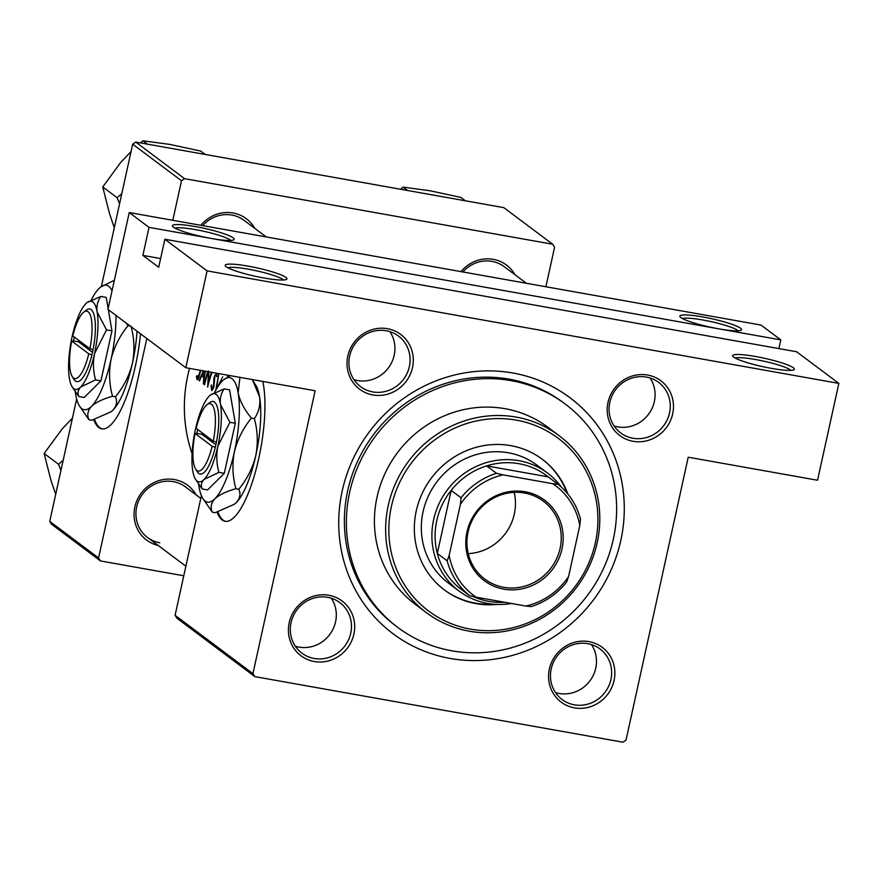 <?xml version="1.0" encoding="UTF-8"?>
<svg xmlns="http://www.w3.org/2000/svg" width="883" height="883" viewBox="0 0 883 883"><rect width="100%" height="100%" fill="white"/><g stroke="black" fill="none" stroke-linecap="round" stroke-linejoin="round"><path stroke-width="1.32" d="M702.78 316.953A31.6 4.272 -167.6 0 1 741.146 330.176A31.6 4.272 -167.6 0 1 718.619 328.818A31.6 4.272 -167.6 0 1 679.998 316.732A31.6 4.272 -167.6 0 1 702.78 316.953M738.078 330.805A28.962 3.918 12.4 0 0 702.879 319.999A28.962 3.918 12.4 0 0 682.526 318.597M755.561 356.5A31.6 4.272 -167.6 0 1 793.927 369.723A31.6 4.272 -167.6 0 1 771.389 368.366A31.6 4.272 -167.6 0 1 732.78 356.279A31.6 4.272 -167.6 0 1 755.561 356.5M790.848 370.363A28.962 3.918 12.4 0 0 755.66 359.547A28.962 3.918 12.4 0 0 735.307 358.156M195.386 226.578A31.6 4.272 -167.6 0 1 233.741 239.801A31.6 4.272 -167.6 0 1 211.214 238.443A31.6 4.272 -167.6 0 1 172.593 226.357A31.6 4.272 -167.6 0 1 195.386 226.578M230.673 240.441A28.962 3.918 12.4 0 0 195.485 229.624A28.962 3.918 12.4 0 0 175.121 228.222M248.156 266.136A31.6 4.272 -167.6 0 1 286.522 279.359A31.6 4.272 -167.6 0 1 263.984 278.002A31.6 4.272 -167.6 0 1 225.375 265.915A31.6 4.272 -167.6 0 1 248.156 266.136M283.443 279.988A28.962 3.918 12.4 0 0 248.255 269.172A28.962 3.918 12.4 0 0 227.902 267.781M217.052 512.118A79.006 22.307 -79.9 0 0 222.174 519.977A79.006 22.307 -79.9 0 0 225.132 521.301A79.006 22.307 -79.9 0 0 255.893 470.175A79.006 22.307 -79.9 0 0 262.792 381.434M217.88 511.864A79.006 22.307 -79.9 0 0 223.167 520.153A79.006 22.307 -79.9 0 0 225.629 521.378M387.449 328.686A34.238 32.516 -53.1 0 1 412.493 367.582A34.238 32.516 -53.1 0 1 372.88 394.955A34.238 32.516 -53.1 0 1 347.825 356.059A34.238 32.516 -53.1 0 1 387.449 328.686M372.781 391.909A31.6 30.011 126.9 0 0 407.118 373.277A31.6 30.011 126.9 0 0 398.454 336.037A31.6 30.011 126.9 0 0 386.224 330.75A31.6 30.011 126.9 0 0 351.887 349.37A31.6 30.011 126.9 0 0 360.551 386.611A31.6 30.011 126.9 0 0 372.781 391.909M647.614 375.032A34.238 32.516 -53.1 0 1 672.669 413.917A34.238 32.516 -53.1 0 1 633.045 441.29A34.238 32.516 -53.1 0 1 608.001 402.405A34.238 32.516 -53.1 0 1 647.614 375.032M632.945 438.244A31.6 30.011 126.9 0 0 667.294 419.624A31.6 30.011 126.9 0 0 658.63 382.372A31.6 30.011 126.9 0 0 646.4 377.085A31.6 30.011 126.9 0 0 612.051 395.705A31.6 30.011 126.9 0 0 620.716 432.957A31.6 30.011 126.9 0 0 632.945 438.244M589.005 641.61A34.238 32.516 -53.1 0 1 614.06 680.495A34.238 32.516 -53.1 0 1 574.436 707.868A34.238 32.516 -53.1 0 1 549.381 668.972A34.238 32.516 -53.1 0 1 589.005 641.61M574.336 704.822A31.6 30.011 126.9 0 0 608.674 686.201A31.6 30.011 126.9 0 0 600.01 648.95A31.6 30.011 126.9 0 0 587.78 643.663A31.6 30.011 126.9 0 0 553.442 662.283A31.6 30.011 126.9 0 0 562.107 699.535A31.6 30.011 126.9 0 0 574.336 704.822M328.84 595.263A34.238 32.516 -53.1 0 1 353.884 634.16A34.238 32.516 -53.1 0 1 314.271 661.533A34.238 32.516 -53.1 0 1 289.216 622.636A34.238 32.516 -53.1 0 1 328.84 595.263M314.171 658.486A31.6 30.011 126.9 0 0 348.509 639.855A31.6 30.011 126.9 0 0 339.845 602.614A31.6 30.011 126.9 0 0 327.615 597.316A31.6 30.011 126.9 0 0 293.277 615.948A31.6 30.011 126.9 0 0 301.942 653.188A31.6 30.011 126.9 0 0 314.171 658.486M555.495 692.548A31.6 30.011 126.9 0 0 559.16 693.453A31.6 30.011 126.9 0 0 591.047 679.259A31.6 30.011 126.9 0 0 591.455 644.557M614.104 425.97A31.6 30.011 126.9 0 0 617.78 426.875A31.6 30.011 126.9 0 0 649.656 412.681A31.6 30.011 126.9 0 0 650.065 377.99M353.928 379.635A31.6 30.011 126.9 0 0 357.604 380.54A31.6 30.011 126.9 0 0 389.48 366.335A31.6 30.011 126.9 0 0 389.9 331.644M295.319 646.213A31.6 30.011 126.9 0 0 298.995 647.118A31.6 30.011 126.9 0 0 330.871 632.912A31.6 30.011 126.9 0 0 331.291 598.221M158.245 545.495A34.238 32.516 -53.1 0 1 135.055 506.091A34.238 32.516 -53.1 0 1 174.47 479.579A34.238 32.516 -53.1 0 1 196.147 494.921M200.794 498.398L185.485 486.919A31.6 30.011 126.9 0 0 173.256 481.632A31.6 30.011 126.9 0 0 138.907 500.253A31.6 30.011 126.9 0 0 147.571 537.504A31.6 30.011 126.9 0 0 159.801 542.791M200.838 225.286A34.238 32.516 -53.1 0 1 233.079 213.002A34.238 32.516 -53.1 0 1 254.757 228.344M266.224 236.931L244.094 220.353A31.6 30.011 126.9 0 0 231.865 215.055A31.6 30.011 126.9 0 0 202.748 225.629M461.003 271.622A34.238 32.516 -53.1 0 1 493.255 259.337A34.238 32.516 -53.1 0 1 514.932 274.679M526.389 283.277L504.259 266.688A31.6 30.011 126.9 0 0 492.03 261.39A31.6 30.011 126.9 0 0 462.913 271.964M512.88 373.012A147.483 140.066 -53.1 0 1 620.793 540.539A147.483 140.066 -53.1 0 1 450.12 658.442A147.483 140.066 -53.1 0 1 342.218 490.926A147.483 140.066 -53.1 0 1 512.88 373.012M565.208 404.039L563.233 402.56A139.58 132.56 126.9 0 0 509.215 379.171A139.58 132.56 126.9 0 0 357.538 461.445A139.58 132.56 126.9 0 0 395.816 625.937L397.791 627.427A139.58 132.56 126.9 0 0 613.332 539.204A139.58 132.56 126.9 0 0 565.208 404.039A139.58 132.56 126.9 0 0 349.679 492.25A139.58 132.56 126.9 0 0 397.791 627.427M93.697 419.668A79.006 22.307 -79.9 0 0 98.819 427.527A79.006 22.307 -79.9 0 0 101.766 428.851A79.006 22.307 -79.9 0 0 140.518 333.785M94.525 419.403A79.006 22.307 -79.9 0 0 99.812 427.703A79.006 22.307 -79.9 0 0 102.273 428.917M203.344 370.849L199.017 380.617L199.47 380.959L201.644 375.805L203.73 377.372L203.399 383.906L205.264 371.191M214.977 375.297L213.863 378.067L213.565 386.324L211.887 388.641L211.633 384.933L211.004 385.54L211.666 390.573M213.167 388.917L211.887 388.641M211.898 390.551L213.973 386.655L214.922 375.452L216.379 373.752L216.49 376.666L217.24 375.871M217.461 373.906L216.225 373.686L217.45 373.939M200.331 370.308A147.483 140.066 126.9 0 0 199.315 373.752L197.472 377.836L196.975 375.584L196.39 376.765L197.207 379.745M197.417 379.723L197.008 379.646C197.958 379.69 198.852 377.88 199.679 374.249A147.483 140.066 -53.1 0 1 200.805 370.396M198.532 378.056L197.472 377.836M218.344 385.948L222.759 376.831L216.39 389.171L218.785 373.851L215.75 390.275M207.759 371.633A147.483 140.066 126.9 0 0 204.105 384.436L204.525 384.745A147.483 140.066 -53.1 0 1 208.245 371.721M211.467 372.295A147.483 140.066 126.9 0 0 208.2 383.012L208.973 371.853M208.52 370.904L207.66 387.096A147.483 140.066 -53.1 0 1 211.953 372.383M189.525 368.388A147.483 140.066 126.9 0 0 192.086 453.752M164.867 239.238L796.632 351.754L838.85 383.399L207.086 270.882L164.867 239.238L158.697 267.273L142.869 255.408L149.028 227.373L780.804 339.889L761.014 325.065L129.238 212.538L149.028 227.373M175.088 615.308L252.935 673.641L254.856 676.632L177.019 618.299L175.088 615.308L201.39 495.661M227.439 377.218L227.88 375.22M252.935 673.641L315.132 390.761L185.794 367.725L207.086 270.882M545.893 286.743L554.59 247.218L552.659 244.227L503.84 207.648L135.728 142.075L184.547 178.664L552.659 244.227M98.565 557.957L100.496 560.948L51.678 524.359L49.746 521.367L98.565 557.957L146.81 338.509M172.803 220.297L181.501 180.772L132.682 144.183L135.728 142.075M49.746 521.367L76.644 399.039M101.39 286.489L132.682 144.183M100.496 560.948L183.774 575.782M184.547 178.664L181.501 180.772M254.856 676.632L622.979 742.206L626.025 740.097L688.221 457.206L817.559 480.242L838.85 383.399M185.794 367.725L107.947 309.381L129.238 212.538M778.883 348.597L780.804 339.889M160.618 258.564L142.869 255.408M197.13 376.898L196.39 376.765M198.543 378.034L197.66 377.88M211.567 385.639L211.004 385.54M214.47 378.178L213.863 378.067M204.392 376.29L201.644 375.805M199.569 380.716L199.017 380.617M204.768 371.103L204.028 375.396L202.384 374.16L203.907 370.948M567.813 493.961A81.644 77.538 126.9 0 0 542.339 459.303A81.644 77.538 126.9 0 0 416.268 510.893A81.644 77.538 126.9 0 0 444.414 589.954A81.644 77.538 126.9 0 0 497.25 604.425M444.083 589.712A81.644 77.538 126.9 0 0 493.42 604.193M595.352 542.791A107.98 102.549 126.9 0 0 516.345 420.142A107.98 102.549 126.9 0 0 391.401 506.467A107.98 102.549 126.9 0 0 470.407 629.115A107.98 102.549 126.9 0 0 595.352 542.791M388.255 505.529A110.607 105.055 -53.1 0 1 559.049 435.628A110.607 105.055 -53.1 0 1 597.184 542.736A110.607 105.055 -53.1 0 1 426.379 612.647A110.607 105.055 -53.1 0 1 388.255 505.529M559.049 435.628L547.835 427.217A110.607 105.055 126.9 0 0 377.041 497.129A110.607 105.055 126.9 0 0 415.165 604.237L426.379 612.647M511.533 603.486A73.742 70.033 -53.1 0 1 459.05 591.047L448.487 583.144A73.742 70.033 -53.1 0 1 423.067 511.732A73.742 70.033 -53.1 0 1 536.941 465.131L547.493 473.034A73.742 70.033 -53.1 0 1 561.433 487.184M566.963 492.935A81.644 77.538 126.9 0 0 542.007 459.05M407.593 190.496L403.112 187.141L429.955 190.75L460.915 197.428L465.407 200.794M400.628 189.26L403.112 187.141M121.799 193.664L117.119 197.715L102.759 186.942L120.794 162.329L131.07 151.512M147.428 144.161L142.936 140.794L169.79 144.404L200.739 151.092L205.231 154.459M140.452 142.925L142.936 140.794M117.119 197.715L119.569 203.818M114.315 227.726L109.514 213.631L102.759 186.942M63.19 460.242L58.51 464.281L60.96 470.396M58.51 464.281L44.15 453.52L62.185 428.906L72.461 418.078M55.706 494.292L50.905 480.197L44.15 453.52M561.996 548.917A50.298 47.77 -53.1 0 1 503.785 589.127A50.298 47.77 -53.1 0 1 466.975 531.985A50.298 47.77 -53.1 0 1 525.186 491.776A50.298 47.77 -53.1 0 1 561.996 548.917M468.078 531.963A48.72 46.269 126.9 0 0 484.866 579.138A48.72 46.269 126.9 0 0 560.109 548.354A48.72 46.269 126.9 0 0 543.31 501.169A48.72 46.269 126.9 0 0 468.078 531.963M468.233 553.641A48.72 46.269 126.9 0 0 514.325 514.038A48.72 46.269 126.9 0 0 514.171 492.35M459.05 591.047A73.742 70.033 -53.1 0 1 433.63 519.645A73.742 70.033 -53.1 0 1 547.493 473.034M460.396 504.336L461.058 497.802A71.104 67.527 -53.1 0 1 496.511 473.31L486.61 465.893L548.144 476.853A71.104 67.527 126.9 0 0 486.61 465.893A71.104 67.527 126.9 0 0 451.169 490.385A71.104 67.527 126.9 0 0 436.776 520.584A71.104 67.527 126.9 0 0 437.306 553.431A71.104 67.527 126.9 0 0 459.712 588.221L469.613 595.639A71.104 67.527 -53.1 0 1 447.195 560.848L449.182 555.308A68.477 65.033 126.9 0 0 476.169 597.184L525.915 606.047A68.477 65.033 126.9 0 0 568.575 576.566L579.778 525.595A68.477 65.033 126.9 0 0 552.802 483.718L503.056 474.855A68.477 65.033 126.9 0 0 460.396 504.336L449.182 555.308M473.167 596.489A71.104 67.527 126.9 0 0 504.646 602.261M461.058 497.802L451.169 490.385L437.306 553.431L447.195 560.848M552.802 483.718L558.034 484.27A71.104 67.527 -53.1 0 1 580.451 519.061L579.778 525.595M568.575 576.566L566.588 582.107A71.104 67.527 -53.1 0 1 531.147 606.599L525.915 606.047M548.144 476.853L558.034 484.27M496.511 473.31L503.056 474.855M476.169 597.184L469.613 595.639M197.704 429.513L196.876 433.41L195.055 433.465L212.152 446.279L215.32 447.239L216.423 442.118A36.865 10.408 -79.9 0 0 209.812 402.538L207.097 404.613A34.238 9.669 -79.9 0 0 196.169 428.365L213.267 441.18A34.238 9.669 -79.9 0 0 207.097 404.613M195.055 433.465A34.238 9.669 -79.9 0 0 195.618 469.039A34.238 9.669 -79.9 0 0 212.152 446.279M195.618 469.039L197.45 471.919A36.865 10.408 -79.9 0 0 215.297 447.217M229.9 422.317L220.507 404.447C219.746 398.619 220.982 393.443 224.194 388.906L229.591 389.867L235.297 423.277L229.9 422.317L217.858 446.169A44.768 12.638 -79.9 0 0 220.507 404.447A44.768 12.638 -79.9 0 0 210.485 394.988A44.768 12.638 -79.9 0 0 209.293 396.037A44.768 12.638 -79.9 0 0 195.43 429.359A44.768 12.638 -79.9 0 0 192.792 471.081A44.768 12.638 -79.9 0 0 195.485 479.237A44.768 12.638 -79.9 0 0 204.006 479.491L218.907 472.35L224.304 473.31L235.297 423.277M224.194 388.906L210.485 394.988M195.485 479.237L202.185 488.961L207.582 489.922L224.304 473.31M202.185 488.961C200.706 485.639 201.313 482.482 204.006 479.491A44.768 12.638 -79.9 0 0 217.858 446.169C216.18 455.043 216.534 463.763 218.907 472.35M198.609 484.105A63.201 17.848 -79.9 0 0 199.028 486.93A63.201 17.848 -79.9 0 0 202.825 498.442A63.201 17.848 -79.9 0 0 214.856 498.796A63.201 17.848 -79.9 0 0 234.414 451.754A63.201 17.848 -79.9 0 0 238.145 392.858A63.201 17.848 -79.9 0 0 224.006 379.502A63.201 17.848 -79.9 0 0 222.317 380.992A63.201 17.848 -79.9 0 0 214.591 392.482M252.626 380.242L259.536 396.666C260.606 404.889 258.874 412.195 254.337 418.608C257.693 430.727 258.178 443.045 255.805 455.562C252.693 467.99 247.03 479.215 238.807 489.237C240.904 493.917 240.055 498.365 236.247 502.604L234.326 504.27L215.209 512.681L212.295 512.162C210.198 507.482 211.048 503.023 214.856 498.796C219.348 494.734 226.368 491.378 235.893 488.718L238.807 489.237M235.893 488.718C232.538 476.599 232.041 464.281 234.414 451.754C237.538 439.337 243.2 428.112 251.423 418.089C244.392 409.712 239.966 401.301 238.145 392.858L239.933 377.361M251.423 418.089L254.337 418.608M230.419 375.672L224.006 379.502M202.825 498.442L212.295 512.162M234.403 504.204A63.201 17.848 -79.9 0 0 234.558 504.094A63.201 17.848 -79.9 0 0 236.247 502.604A63.201 17.848 -79.9 0 0 255.805 455.562A63.201 17.848 -79.9 0 0 259.536 396.666A63.201 17.848 -79.9 0 0 255.739 385.154L252.803 380.529M216.423 442.118L213.267 441.18M202.141 432.836L201.832 434.281L215.86 444.789M201.832 434.281L196.854 433.387M74.349 337.063L73.521 340.959L71.689 341.004L88.797 353.829L91.964 354.778L93.057 349.668A36.865 10.408 -79.9 0 0 86.446 310.076L83.742 312.152A34.238 9.669 -79.9 0 0 72.814 335.915L89.911 348.73A34.238 9.669 -79.9 0 0 83.742 312.152M71.689 341.004A34.238 9.669 -79.9 0 0 72.263 376.577A34.238 9.669 -79.9 0 0 88.797 353.829M72.263 376.577L74.095 379.469A36.865 10.408 -79.9 0 0 91.942 354.767M72.119 386.787A44.768 12.638 -79.9 0 0 80.651 387.03A44.768 12.638 -79.9 0 0 94.503 353.719A44.768 12.638 -79.9 0 0 97.141 311.997A44.768 12.638 -79.9 0 0 87.13 302.538A44.768 12.638 -79.9 0 0 85.927 303.586A44.768 12.638 -79.9 0 0 72.075 336.909A44.768 12.638 -79.9 0 0 69.437 378.63A44.768 12.638 -79.9 0 0 72.119 386.787L78.83 396.5C77.34 393.189 77.947 390.032 80.651 387.03L95.541 379.889C93.168 371.313 92.825 362.582 94.503 353.719L106.545 329.867L97.141 311.997C96.39 306.169 97.616 300.982 100.828 296.445L106.225 297.405L108.134 308.542M106.545 329.867L111.942 330.827L108.322 309.657M100.828 296.445L87.13 302.538M78.83 396.5L84.227 397.46L100.938 380.86L111.942 330.827M95.541 379.889L100.938 380.86M75.243 391.655A63.201 17.848 -79.9 0 0 75.662 394.469A63.201 17.848 -79.9 0 0 79.47 405.981A63.201 17.848 -79.9 0 0 91.501 406.335A63.201 17.848 -79.9 0 0 111.059 359.304A63.201 17.848 -79.9 0 0 115.993 315.408M112.031 290.805A63.201 17.848 -79.9 0 0 100.651 287.041A63.201 17.848 -79.9 0 0 98.962 288.531A63.201 17.848 -79.9 0 0 91.225 300.032M79.47 405.981L88.929 419.712C86.832 415.032 87.693 410.573 91.501 406.335C95.993 402.284 103.002 398.928 112.527 396.257C109.183 384.149 108.686 371.831 111.059 359.304C114.172 346.887 119.845 335.661 128.057 325.628L125.872 322.814M128.057 325.628L130.121 326.004M114.349 280.275L100.651 287.041M88.929 419.712L91.854 420.231L110.971 411.809L112.892 410.154A63.201 17.848 -79.9 0 0 132.45 363.112C129.337 375.529 123.664 386.754 115.452 396.776C117.549 401.456 116.699 405.915 112.892 410.154A63.201 17.848 -79.9 0 1 111.192 411.633L110.971 411.809M112.527 396.257L115.452 396.776M130.982 326.158C134.337 338.266 134.823 350.584 132.45 363.112A63.201 17.848 -79.9 0 0 137.042 331.18M93.057 349.668L89.911 348.73M78.786 340.385L78.466 341.82L92.505 352.339M78.466 341.82L73.488 340.937M214.569 381.158L213.874 381.026M185.883 566.213L147.571 537.504"/></g></svg>
